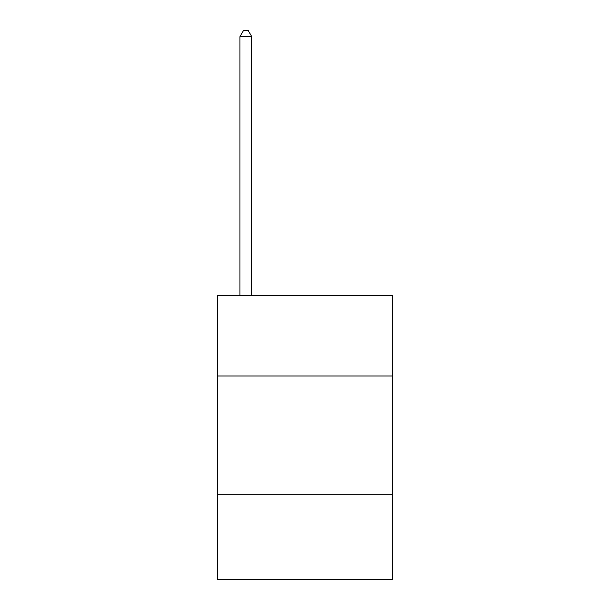 <?xml version="1.0" encoding="UTF-8"?>
<svg xmlns="http://www.w3.org/2000/svg" width="610" height="610" viewBox="0 0 610 610"><rect width="100%" height="100%" fill="white"/><g stroke="black" fill="none" stroke-linecap="round" stroke-linejoin="round"><path stroke-width="0.91" d="M392.558 375.989L392.558 295.537L217.442 295.537L217.442 375.989L392.558 375.989L392.558 579.5L217.442 579.5L217.442 375.989M392.558 494.313L217.442 494.313M251.755 295.537L251.755 36.653L239.928 36.653L239.928 295.537M239.928 36.653L243.474 30.5L248.209 30.5L251.755 36.653"/></g></svg>
